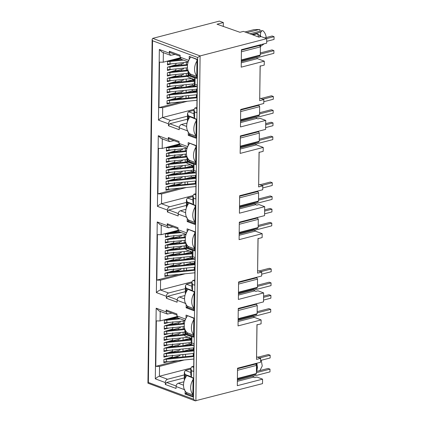 <?xml version="1.0" encoding="UTF-8"?>
<svg xmlns="http://www.w3.org/2000/svg" width="422" height="422" viewBox="0 0 422 422"><rect width="100%" height="100%" fill="white"/><g stroke="black" fill="none" stroke-linecap="round" stroke-linejoin="round"><path stroke-width="0.63" d="M258.739 37.062A9.221 5.766 -104.5 0 0 257.272 33.781L252.92 34.905M260.158 36.793A10.086 6.304 -104.5 0 0 259.709 35.464L257.272 33.781M245.003 31.972L253.975 29.645L259.071 29.514L246.659 32.731M259.92 31.196L259.941 29.635L259.071 29.514M256.434 370.49L256.798 367.641L256.233 363.379M256.745 371.386L257.452 367.472L256.887 363.21M237.386 380.132L252.789 376.15L237.386 379.99M237.37 381.34L253.511 377.157L252.789 376.15M176.618 270.56L179.524 271.114M175.563 356.801L178.469 357.36M180.579 184.873L177.673 184.314M181.629 98.627L178.722 98.068M189.024 72.478L188.987 75.533L196.726 78.402L196.958 59.233L189.225 56.369L189.183 59.465M191.335 74.377L189.431 74.873L188.987 75.533M189.225 56.369L196.958 59.507M188.296 132.276L188.259 135.33L195.993 138.2L196.23 119.03L188.492 116.166L188.455 119.262M190.602 134.175L188.703 134.671L188.259 135.33M188.492 116.166L196.225 119.305M187.975 158.725L187.932 161.779L195.671 164.643L195.908 145.479L188.17 142.615L188.133 145.711M187.932 161.779L188.376 161.12L190.28 160.624M188.17 142.615L195.956 145.775M186.925 244.976L186.883 248.025L194.616 250.89L194.853 231.725L187.115 228.856L187.083 231.947M186.883 248.025L187.326 247.361L189.225 246.87M187.115 228.856L194.906 232.021M187.247 218.527L187.204 221.576L194.943 224.441L195.175 205.277L187.437 202.407L187.4 205.419M189.547 220.421L187.648 220.912L187.204 221.576M187.437 202.407L195.228 205.572M185.865 331.254L185.828 334.266L193.566 337.136L193.798 317.972L186.06 315.102L186.028 318.193M188.17 333.116L186.271 333.607L185.828 334.266M186.06 315.102L193.851 318.267M186.192 304.774L186.149 307.817L193.888 310.687L194.12 291.523L186.387 288.653L186.35 291.665M188.497 306.667L186.593 307.158L186.149 307.817M186.387 288.653L194.173 291.818M223.285 26.528L223.333 22.566L219.366 21.1L152.738 38.365L152.136 39.325L152.542 40.765L148.37 382.459L147.932 383.181L195.186 400.831L193.471 399.175L197.644 57.482L152.542 40.765M162.312 138.59L162.196 148.444L179.102 144.066M162.196 148.444L158.461 148.412L157.902 193.862L161.637 193.893L161.52 203.752L169.633 206.759L186.445 202.402M179.25 144.556L166.468 147.869L166.426 151.155L171.153 149.968M174.919 149.224L174.898 150.981L166.4 153.455L166.363 156.736L171.084 155.549M174.85 154.811L174.829 156.562L166.331 159.036L166.294 162.322L171.015 161.135M174.782 160.397L174.761 162.148L166.263 164.622L166.226 167.909L170.947 166.722M174.713 165.983L174.692 167.734L166.194 170.208L166.157 173.495L170.878 172.308M174.645 171.569L174.624 173.321L166.126 175.795L166.089 179.081L170.81 177.894M174.576 177.156L174.555 178.907L166.057 181.381L166.02 184.667L170.741 183.48M174.508 182.737L174.486 184.493L165.994 186.967L165.952 190.253L170.446 189.088M178.316 185.1L176.802 184.535M240.529 122.607L256.671 118.424L257.9 118.877L260.073 118.313L265.739 120.412L265.628 129.39L240.366 135.937L240.155 153.402L263.238 147.426L263.186 151.34L259.05 152.411L258.628 186.909L259.14 152.031M223.333 22.566L217.019 24.207L239.939 32.288L243.42 31.386L258.897 37.12L261.076 36.561L266.736 38.655L266.683 43.149L241.421 49.691L241.21 67.161L264.288 61.179L264.241 65.094L260.105 66.164L259.683 100.663L260.189 65.79M171.501 63.791L167.481 64.909L167.523 61.623L180.305 58.31M172.208 63.722L171.622 63.838M171.432 69.377L167.413 70.495L167.455 67.209L175.948 64.735L175.969 63.347M171.554 69.419L172.139 69.308M175.9 68.928L175.884 70.321L167.386 72.795L167.344 76.081L171.364 74.963M171.485 75.005L172.07 74.894M175.832 74.515L175.816 75.907L167.318 78.381L167.276 81.662L171.295 80.549M171.416 80.591L172.002 80.475M175.763 80.101L175.747 81.488L167.249 83.962L167.212 87.248L171.227 86.135M171.348 86.178L171.933 86.062M175.694 85.687L175.679 87.074L167.181 89.548L167.144 92.835L171.158 91.716M171.279 91.764L171.865 91.648M175.626 91.273L175.61 92.661L167.112 95.135L167.075 98.421L171.089 97.303M171.211 97.35L171.796 97.234M175.557 96.86L175.541 98.247L167.043 100.721L167.006 104.007L171.496 102.841M179.366 98.853L177.857 98.294M181.107 101.881L158.957 107.621L159.511 62.171L163.245 62.198L180.157 57.819M187.384 101.254L162.692 107.652L158.957 107.621M193.993 109.367L162.57 117.506L170.688 120.513L187.495 116.161M187.057 123.045L181.444 124.501L186.672 126.436M188.165 119.853L188.212 115.728L187.532 113.333L188.539 111.73L193.978 110.321M259.799 98.099L263.819 99.592L259.683 100.663M175.109 54.412L170.509 55.324L169.338 53.177L159.337 49.469L162.201 52.233L170.367 55.261M188.212 115.728L194.589 118.097L194.669 111.962L193.983 109.567L194.99 107.958L196.884 107.468M238.441 293.749L253.611 289.819L254.561 290.911L255.79 291.37L257.969 290.805L263.629 292.9L263.518 301.883L238.261 308.424L238.045 325.895L261.128 319.913L261.081 323.832L256.945 324.903L256.523 359.402L257.03 324.523M239.496 207.503L254.666 203.573L255.616 204.67L256.845 205.124L259.024 204.559L264.684 206.659L264.573 215.637L239.316 222.183L239.1 239.649L262.183 233.672L262.136 237.586L257.995 238.657L257.573 273.155L258.085 238.277M190.77 372.462L185.374 370.463L190.813 369.055M193.719 366.206L191.831 366.697L190.823 368.295L191.504 370.695L193.656 371.492L193.993 343.788L191.841 342.991L191.92 336.856L185.543 334.493L185.585 330.774M185.727 319.159L176.934 315.899L176.955 313.984L166.199 309.996L166.178 311.911L167.349 314.058L171.949 313.145M176.992 316.553L160.086 320.936L156.351 320.905L155.797 366.354L177.947 360.615M184.224 359.987L159.532 366.386L155.797 366.354M190.834 368.1L159.41 376.239C158.187 376.556 156.82 377.421 155.312 378.845L165.313 382.554C165.466 380.855 166.199 379.758 167.523 379.251L159.41 376.239L159.532 366.386M184.335 374.894L167.523 379.251M165.313 382.554L165.292 384.468L176.048 388.456L176.069 386.536C176.217 384.838 176.95 383.74 178.279 383.234L183.897 381.783M172.403 355.229L172.382 356.98L163.884 359.454L163.841 362.741L168.336 361.575M172.471 349.643L172.45 351.394L163.952 353.868L163.91 357.154L168.636 355.968M172.54 344.057L172.514 345.813L164.021 348.287L163.979 351.568L168.705 350.381M172.603 338.47L172.582 340.227L164.089 342.701L164.047 345.987L168.774 344.8M172.672 332.889L172.651 334.641L164.158 337.115L164.116 340.401L168.842 339.214M172.74 327.303L172.719 329.054L164.227 331.528L164.184 334.815L168.911 333.628M172.809 321.717L172.788 323.468L164.295 325.942L164.253 329.229L168.974 328.042M169.043 322.455L164.322 323.642L164.364 320.356L177.145 317.049M176.206 357.587L174.697 357.028M165.292 384.468L166.616 382.485L184.298 377.906M257.494 357.154L258.042 357.186M258.971 357.118L258.106 356.996M261.25 360.272L262.241 366.001L260.094 370.236M186.055 292.346L186.107 288.221L185.422 285.826L186.429 284.217L191.868 282.809M194.774 279.96L192.88 280.451L194.758 281.147M186.782 232.912L177.989 229.652L178.01 227.738L167.254 223.75L167.233 225.67L157.227 221.961L156.367 292.599L166.368 296.307C166.516 294.609 167.254 293.512 168.578 293.005L185.39 288.648M184.952 295.537L179.334 296.993L184.562 298.929M191.889 281.854L160.465 289.998L168.578 293.005M166.368 296.307L166.342 298.222L167.671 296.244L185.353 291.66M185.274 273.741L160.587 280.139L160.465 289.998C159.247 290.32 157.881 291.185 156.367 292.599M161.262 224.831L161.141 234.69L157.406 234.658L156.852 280.108L160.587 280.139M156.852 280.108L179.002 274.369M173.453 268.983L173.431 270.734L164.939 273.208L164.897 276.494L169.391 275.334M173.521 263.397L173.5 265.153L165.007 267.627L164.965 270.908L169.691 269.721M173.59 257.816L173.569 259.567L165.076 262.041L165.034 265.327L169.755 264.14M173.658 252.229L173.637 253.981L165.144 256.455L165.102 259.741L169.823 258.554M173.727 246.643L173.706 248.394L165.213 250.868L165.171 254.155L169.892 252.968M173.795 241.057L173.774 242.808L165.276 245.282L165.239 248.569L169.96 247.382M173.864 235.471L173.843 237.222L165.345 239.696L165.308 242.982L170.029 241.795M170.098 236.209L165.377 237.396L165.413 234.115L178.195 230.802M161.141 234.69L178.047 230.312M172.999 226.904L168.404 227.817L167.233 225.67M177.261 271.341L175.752 270.782M187.11 206.1L187.157 201.974L186.477 199.58L187.484 197.976L192.923 196.568M195.829 193.714L193.935 194.204L195.813 194.901M186.007 209.291L180.389 210.747L185.617 212.683M192.938 195.613L161.52 203.752C160.297 204.074 158.93 204.939 157.422 206.353L167.423 210.061C167.571 208.368 168.309 207.265 169.633 206.759M167.423 210.061L167.397 211.976L168.726 209.998L186.408 205.414M186.329 187.5L161.637 193.893M157.902 193.862L180.052 188.128M174.054 140.658L169.459 141.57L168.283 139.424L158.282 135.715L161.146 138.479L169.312 141.507M258.791 115.633L259.556 114.816L259.657 106.66L258.918 105.284L258.095 104.978M258.47 142.082L259.235 141.264L259.335 133.109L258.591 131.733L257.773 131.427M159.337 49.469L158.472 120.106L168.473 123.815L168.452 125.735L169.776 123.751L187.458 119.173M260.216 46.077L260.232 46.072A10.086 6.304 -104.5 0 0 260.87 44.653M260.812 36.624A10.086 6.304 -104.5 0 0 260.363 35.295L260.77 32.167L251.797 34.493M260.232 46.072L260.596 46.404L260.232 46.072M249.682 33.85L262.088 30.637L262.959 30.753A7.49 4.684 75.5 0 1 266.219 37.547M262.088 30.637L260.77 32.167M259.894 45.639A10.086 6.304 -104.5 0 0 260.216 44.822M260.363 35.295L259.709 35.464M266.736 38.655L200.102 55.92L197.644 57.482M256.523 359.402L260.659 358.325L260.611 362.245L237.528 368.221L237.317 385.692L262.574 379.146L262.521 383.635L195.186 400.831M188.887 60.425L180.094 57.165L181.27 59.302L188.159 61.855M180.094 57.165L180.12 55.25L169.359 51.262L169.338 53.177M170.145 52.571L169.359 51.262M158.472 120.106C159.985 118.698 161.352 117.828 162.57 117.506L162.692 107.652M168.473 123.815C168.626 122.122 169.364 121.019 170.688 120.513M168.452 125.735L179.208 129.718L179.234 127.803C179.376 126.104 180.115 125.002 181.444 124.501M194.589 118.097L193.914 115.691L193.983 109.567M194.669 111.962L196.816 112.758L197.158 85.049L195.006 84.252L194.284 85.455L197.137 86.747M195.006 84.252L195.08 78.123L194.352 79.32L194.278 85.455M195.08 78.123L188.703 75.754L187.98 76.962L194.352 79.552M188.576 60.784L188.159 61.918M187.837 146.671L179.039 143.411L180.22 145.543L187.104 148.101M179.039 143.411L179.065 141.491L168.309 137.503L169.016 138.785L179.055 142.509M168.309 137.503L168.283 139.424M167.397 211.976L178.153 215.964L178.179 214.049C178.321 212.35 179.06 211.248 180.389 210.747M187.157 201.974L193.54 204.338L192.859 201.938L192.933 195.808L193.935 194.204M193.54 204.338L193.614 198.208L192.933 195.808M193.614 198.208L195.766 199.005L196.103 171.295L193.951 170.499L194.025 164.364L193.302 165.566L193.223 171.696L193.951 170.499M196.082 172.988L193.223 171.696M194.025 164.364L187.648 162.001L186.925 163.203L193.297 165.799M187.521 147.03L187.104 148.159M177.989 229.652L179.165 231.789L186.055 234.347M167.254 223.75L167.961 225.031L178 228.756M157.227 221.961L160.091 224.72L168.262 227.753M166.342 298.222L177.103 302.21L177.124 300.295C177.266 298.591 178.005 297.494 179.334 296.993M186.107 288.221L192.485 290.584L191.804 288.184L191.878 282.054L192.88 280.451M192.485 290.584L192.559 284.454L191.878 282.054M192.559 284.454L194.711 285.251L195.048 257.541L192.896 256.745L192.97 250.61L192.247 251.807L192.174 257.942L192.896 256.745M195.027 259.235L192.174 257.942M192.97 250.61L186.593 248.247L185.87 249.449L186.081 249.755M186.466 233.271L186.055 234.405M176.934 315.899L178.11 318.035L185 320.593M166.199 309.996L166.906 311.278L176.945 315.002M166.178 311.911L156.177 308.208L159.041 310.967L167.207 313.994M185.374 370.463L184.372 372.062L185.052 374.467L191.43 376.83L191.504 370.695M190.823 368.295L190.749 374.43L191.43 376.83M193.972 345.481L191.33 344.5L191.119 344.188L191.841 342.991M191.119 344.188L191.192 338.059L191.92 336.856M191.192 338.286L185.026 336.002L184.815 335.69L185.543 334.493M185 320.651L185.406 319.538M259.519 55.836L260.29 55.024L260.39 46.863L259.646 45.486L258.823 45.18M260.659 358.325L256.634 356.838M255.626 374.367L256.397 373.554L256.497 365.394L255.753 364.017L254.935 363.717M192.896 396.131L185.538 393.404L185.094 394.064L192.833 396.933L193.07 377.769L185.332 374.9L193.118 378.059M253.511 377.157L254.735 377.611L256.914 377.046L262.574 379.146M193.629 336.334L186.271 333.607M257.573 273.155L261.714 272.084L257.689 270.592M256.36 314.569L257.13 313.757L257.23 305.597L256.486 304.22L255.663 303.919M256.681 288.12L257.452 287.308L257.552 279.148L256.808 277.776L255.985 277.47M261.714 272.084L261.666 275.999L238.583 281.98L238.372 299.446L263.629 292.9M193.951 309.885L186.593 307.158M194.684 250.093L187.326 247.361M258.628 186.909L262.769 185.838L258.744 184.345M257.415 228.328L258.18 227.511L258.28 219.35L257.541 217.979L256.718 217.673M257.736 201.88L258.507 201.062L258.607 192.901L257.863 191.53L257.04 191.224M262.769 185.838L262.716 189.752L239.638 195.734L239.422 213.2L264.684 206.659M263.819 99.592L263.771 103.506L240.693 109.488L240.477 126.953L265.739 120.412M195.006 223.644L187.648 220.912M195.681 163.826L188.376 161.12M263.238 147.426L256.349 144.873L255.394 143.775L240.223 147.705M255.621 143.86L240.223 147.848M256.349 144.873L240.208 149.056M196.003 137.377L188.703 134.671M256.671 118.424L255.943 117.411L240.545 121.399M255.943 117.411L240.545 121.256M196.736 77.579L189.431 74.873M187.442 392.914L185.538 393.404M185.332 374.9L185.295 377.912M185.137 391.02L185.094 394.064M261.128 319.913L254.239 317.36L238.098 321.543M254.239 317.36L253.284 316.268L238.119 320.198M254.561 290.911L238.425 295.094M262.183 233.672L255.294 231.119L254.339 230.022L239.168 233.952M255.616 204.67L239.474 208.848M255.294 231.119L239.153 235.297M264.288 61.179L257.404 58.626L256.676 57.614L241.273 61.601M256.676 57.614L241.278 61.459M257.404 58.626L241.263 62.809M253.522 316.352L238.113 320.335M253.844 289.903L238.435 293.886M254.577 230.106L239.168 234.089M254.899 203.657L239.49 207.64M183.053 96.105L183.042 96.949L173.389 99.45M171.037 99.687L197.011 97.086M196.968 100.294L169.523 103.042A4.32 1.345 -179.3 0 1 167.017 103.047M167.629 100.568A4.32 1.345 -179.3 0 0 169.554 100.52L197 97.777M183.385 60.088L170.034 61.422A4.32 1.345 -179.3 0 1 168.104 61.47M171.517 60.589L181.929 59.544M188.091 62.134L170.003 63.944A4.32 1.345 -179.3 0 1 167.492 63.949M180.474 58.642L173.864 60.351M171.448 66.175L187.547 64.561M187.452 67.773L169.934 69.525A4.32 1.345 -179.3 0 1 167.428 69.535M168.04 67.056A4.32 1.345 -179.3 0 0 169.966 67.008L187.463 65.257M183.459 62.593L183.454 63.437L173.795 65.938M171.105 94.101L197.079 91.5M197.037 94.707L169.591 97.456A4.32 1.345 -179.3 0 1 167.086 97.461M167.698 94.982A4.32 1.345 -179.3 0 0 169.623 94.934L197.069 92.191M183.122 90.524L183.111 91.363L173.458 93.863M171.379 71.761L187.906 70.105M188.022 73.296L169.866 75.111A4.32 1.345 -179.3 0 1 167.36 75.121M167.972 72.642A4.32 1.345 -179.3 0 0 169.897 72.595L188.048 70.78M183.396 68.179L183.385 69.023L173.727 71.524M171.174 88.514L195.375 86.093M197.106 89.121L169.66 91.869A4.32 1.345 -179.3 0 1 167.154 91.88M167.766 89.401A4.32 1.345 -179.3 0 0 169.691 89.348L196.837 86.637M183.19 84.938L183.18 85.777L173.526 88.277M171.311 77.342L187.99 75.675M191.567 78.518L169.797 80.697A4.32 1.345 -179.3 0 1 167.291 80.707M167.903 78.228A4.32 1.345 -179.3 0 0 169.829 78.181L187.985 76.361M183.327 73.766L183.317 74.61L173.664 77.11M171.242 82.928L194.336 80.618M194.299 83.825L169.728 86.283A4.32 1.345 -179.3 0 1 167.223 86.294M167.835 83.814A4.32 1.345 -179.3 0 0 169.76 83.762L194.331 81.309M183.259 79.352L183.248 80.196L173.595 82.696M181.587 63.922L181.571 65.162M181.518 69.503L181.502 70.748M181.449 75.09L181.434 76.329M181.381 80.676L181.37 81.915M181.312 86.262L181.302 87.502M181.249 91.848L181.233 93.088M181.18 97.435L181.165 98.453M186.54 64.661L187.574 64.355M187.832 69.857L186.366 70.237L186.392 67.879M187.996 75.38L186.297 75.823L186.324 73.465M188.101 78.867L188.861 78.793M189.842 78.692L188.861 78.946M186.334 81.42L192.395 79.811L192.411 78.835M194.342 80.254L192.063 80.845M194.347 79.742L192.395 79.811M188.033 84.453L188.792 84.374M189.773 84.279L188.792 84.532M194.521 85.777L191.994 86.431M194.278 85.328L192.327 85.397L186.16 86.995L186.186 84.637M187.964 90.039L188.724 89.96M189.705 89.865L188.724 90.118M186.118 90.224L186.197 92.592M191.926 92.017L196.478 90.835L196.499 89.184M186.091 92.603L192.258 90.978L196.478 90.835L196.473 91.563M192.258 90.978L192.279 89.606M192.327 85.397L192.348 84.02M186.461 62.298L186.429 64.677M186.255 79.051L186.229 81.409M188.629 97.925L188.655 95.546M186.049 95.81L186.023 98.189M196.404 97.15L196.43 94.771M264.758 37.922L272.179 36.002L274.068 36.698L266.641 38.624M266.704 41.335L274.036 39.436L274.068 36.698M256.903 57.74L273.862 53.346L273.899 50.608L260.3 54.132M196.937 61.069A11.526 8.25 110.3 0 0 196.757 75.881M260.316 52.94L272.011 49.907L273.899 50.608M190.649 57.17A11.526 8.25 110.3 0 0 190.501 74.072L196.752 76.387M196.209 120.861A11.526 8.25 110.3 0 0 196.024 135.673M260.928 98.521L271.452 95.794L273.335 96.496L262.816 99.223M263.792 101.697L273.303 99.233L273.335 96.496M256.17 117.538L273.134 113.143L273.166 110.406L259.567 113.929M259.583 112.737L271.277 109.704L273.166 110.406M196.019 136.185L189.773 133.869A11.526 8.25 110.3 0 1 189.921 116.968M195.154 207.107A11.526 8.25 110.3 0 0 194.975 221.919M259.878 184.767L270.397 182.04L272.285 182.742L261.761 185.464M262.742 187.943L272.248 185.48L272.285 182.742M255.12 203.784L272.079 199.39L272.111 196.652L258.517 200.17M258.528 198.978L270.228 195.95L272.111 196.652M194.964 222.431L188.718 220.115A11.526 8.25 110.3 0 1 188.866 203.214M194.099 293.353A11.526 8.25 110.3 0 0 193.92 308.166M258.823 271.014L269.341 268.286L271.23 268.988L260.712 271.71M261.687 274.189L271.198 271.726L271.23 268.988M254.065 290.025L271.024 285.631L271.061 282.893L257.462 286.417M257.478 285.225L269.173 282.197L271.061 282.893M193.914 308.677L187.663 306.361A11.526 8.25 110.3 0 1 187.811 289.46M193.044 379.6A11.526 8.25 110.3 0 0 192.865 394.412M257.768 357.255L268.286 354.533L270.175 355.229L259.657 357.956M260.632 360.43L270.143 357.967L270.175 355.229M253.01 376.271L269.974 371.877L270.006 369.139L256.407 372.663M256.423 371.471L268.118 368.438L270.006 369.139M192.859 394.918L186.614 392.602A11.526 8.25 110.3 0 1 186.761 375.707M265.696 123.651L271.124 122.243L273.013 122.944L265.681 124.843M265.649 127.581L272.981 125.682L273.013 122.944M255.848 143.986L272.812 139.592L272.844 136.855L259.245 140.378M195.882 147.31A11.526 8.25 110.3 0 0 195.702 162.122M259.261 139.186L270.956 136.153L272.844 136.855M189.599 143.417A11.526 8.25 110.3 0 0 189.452 160.318L195.697 162.634M264.641 209.898L270.075 208.489L271.958 209.191L264.631 211.09M264.594 213.827L271.926 211.928L271.958 209.191M254.798 230.233L271.757 225.833L271.789 223.096L258.19 226.619M194.832 233.556A11.526 8.25 110.3 0 0 194.647 248.368M258.206 225.427L269.901 222.399L271.789 223.096M188.544 229.663A11.526 8.25 110.3 0 0 188.397 246.564L194.642 248.88M263.592 296.144L269.02 294.735L270.908 295.432L263.576 297.336M263.539 300.074L270.871 298.175L270.908 295.432M253.743 316.474L270.702 312.08L270.734 309.342L257.14 312.866M193.777 319.802A11.526 8.25 110.3 0 0 193.598 334.614M257.151 311.673L268.851 308.646L270.734 309.342M187.489 315.909A11.526 8.25 110.3 0 0 187.342 332.81L193.587 335.121M180.532 150.163L180.521 151.403M180.468 155.75L180.452 156.989M180.4 161.336L180.384 162.575M180.331 166.922L180.315 168.162M180.263 172.508L180.247 173.748M180.194 178.095L180.178 179.334M180.125 183.675L180.11 184.699M185.485 150.907L186.524 150.601M186.777 156.103L185.311 156.483L185.337 154.125M186.941 161.626L185.242 162.069L185.269 159.711M187.046 165.113L187.806 165.034M188.792 164.939L187.806 165.192M185.284 167.666L191.345 166.057L191.356 165.076M193.287 166.5L191.008 167.091M193.297 165.988L191.345 166.057M186.978 170.699L187.737 170.62M188.724 170.525L187.737 170.778M193.471 172.023L190.939 172.677M193.229 171.575L191.277 171.638L185.105 173.236L185.131 170.884M186.909 176.28L187.669 176.206M188.655 176.106L187.669 176.364M185.068 176.465L185.147 178.833M190.871 178.263L195.428 177.082L195.444 175.431M185.036 178.849L191.208 177.224L195.428 177.082L195.418 177.81M191.208 177.224L191.224 175.853M191.277 171.638L191.293 170.266M185.406 148.539L185.379 150.918M185.2 165.297L185.174 167.655M187.574 184.171L187.6 181.792M185 182.051L184.968 184.43M195.349 183.396L195.375 181.012M172.746 152.184L182.399 149.683L182.41 148.839M172.677 157.77L182.33 155.27L182.341 154.426M172.609 163.356L182.262 160.851L182.272 160.012M172.54 168.937L182.193 166.437L182.204 165.598M172.471 174.523L182.125 172.023L182.135 171.184M172.403 180.11L182.056 177.609L182.067 176.765M172.334 185.696L181.987 183.195L181.998 182.351M179.482 236.41L179.466 237.649M179.413 241.996L179.397 243.236M179.345 247.582L179.329 248.822M179.276 253.168L179.26 254.408M179.208 258.749L179.192 259.994M179.139 264.336L179.123 265.575M179.07 269.922L179.06 270.945M184.435 237.153L185.469 236.847M185.722 242.349L184.256 242.729L184.287 240.371M185.886 247.872L184.187 248.31L184.219 245.957M185.996 251.359L186.751 251.28M187.737 251.185L186.751 251.438M192.237 252.746L189.958 253.337M192.242 252.235L190.29 252.298L184.119 253.896L184.15 251.544M185.928 256.94L186.688 256.866M187.669 256.766L186.682 257.024M192.416 258.269L189.889 258.923M192.174 257.821L190.222 257.884L184.05 259.483L184.082 257.125M185.859 262.526L186.619 262.452M187.6 262.352L186.614 262.611M184.013 262.711L184.092 265.079M189.821 264.51L194.373 263.328L194.394 261.672M183.981 265.09L190.153 263.47L194.373 263.328L194.363 264.051M190.153 263.47L190.169 262.094M190.222 257.884L190.238 256.513M190.29 252.298L190.301 251.322M184.351 234.785L184.324 237.164M186.519 270.418L186.55 268.039M183.945 268.297L183.913 270.676M194.294 269.637L194.326 267.258M171.691 238.43L181.344 235.93L181.355 235.086M171.622 244.016L181.275 241.511L181.286 240.672M171.554 249.597L181.207 247.097L181.217 246.258M171.485 255.183L181.138 252.683L181.149 251.839M171.416 260.77L181.07 258.269L181.08 257.425M171.348 266.356L181.001 263.856L181.012 263.012M171.279 271.942L180.932 269.442L180.943 268.598M178.427 322.656L178.411 323.896M178.358 328.242L178.342 329.482M178.29 333.828L178.274 335.068M178.221 339.409L178.205 340.654M178.153 344.996L178.137 346.235M178.084 350.582L178.068 351.821M178.015 356.168L178.005 357.186M183.38 323.4L184.414 323.088M184.672 328.59L183.201 328.97L183.232 326.617M184.836 334.118L183.132 334.556L183.164 332.204M184.941 337.6L185.701 337.526M186.682 337.426L185.696 337.684M191.182 338.993L188.903 339.583M191.187 338.481L189.235 338.544L183.064 340.143L183.095 337.785M184.873 343.186L185.633 343.112M186.614 343.012L185.627 343.271M191.361 344.51L188.834 345.17M191.119 344.062L189.167 344.13L182.995 345.729L183.027 343.371M184.804 348.772L185.564 348.699M186.545 348.598L185.559 348.852M182.958 348.957L183.037 351.326M188.766 350.751L193.318 349.574L193.339 347.918M182.926 351.336L189.098 349.717L193.318 349.574L193.308 350.297M189.098 349.717L189.114 348.34M189.167 344.13L189.183 342.754M189.235 338.544L189.246 337.568M183.301 321.031L183.269 323.41M185.464 356.664L185.495 354.28M182.89 354.543L182.863 356.922M193.239 355.883L193.271 353.504M170.636 324.671L180.289 322.171L180.299 321.332M170.567 330.257L180.22 327.757L180.231 326.918M170.499 335.843L180.152 333.343L180.162 332.499M170.43 341.43L180.083 338.929L180.094 338.085M170.361 347.016L180.015 344.516L180.025 343.672M170.293 352.602L179.951 350.102L179.957 349.258M170.23 358.183L179.883 355.683L179.893 354.844M169.987 185.933L195.956 183.333M195.919 186.54L168.473 189.283A4.32 1.345 -179.3 0 1 165.962 189.293M166.574 186.814A4.32 1.345 -179.3 0 0 168.499 186.767L195.945 184.018M182.336 146.334L168.979 147.668A4.32 1.345 -179.3 0 1 167.054 147.716M170.462 146.835L180.874 145.79M187.036 148.375L168.948 150.185A4.32 1.345 -179.3 0 1 166.442 150.195M179.424 144.883L172.814 146.598M170.393 152.416L186.492 150.807M186.397 154.019L168.879 155.771A4.32 1.345 -179.3 0 1 166.373 155.781M166.985 153.302A4.32 1.345 -179.3 0 0 168.911 153.255L186.408 151.503M170.055 180.347L196.024 177.746M195.982 180.954L168.542 183.697A4.32 1.345 -179.3 0 1 166.031 183.707M166.643 181.228A4.32 1.345 -179.3 0 0 168.568 181.18L196.014 178.432M170.324 158.002L186.851 156.351M186.967 159.542L168.811 161.357A4.32 1.345 -179.3 0 1 166.305 161.368M166.917 158.888A4.32 1.345 -179.3 0 0 168.842 158.841L186.999 157.021M170.124 174.761L194.326 172.34M196.051 175.367L168.605 178.116A4.32 1.345 -179.3 0 1 166.099 178.121M166.711 175.642A4.32 1.345 -179.3 0 0 168.636 175.594L195.782 172.878M170.256 163.588L186.935 161.921M190.512 164.765L168.742 166.943A4.32 1.345 -179.3 0 1 166.236 166.954M166.848 164.475A4.32 1.345 -179.3 0 0 168.774 164.422L186.93 162.607M170.193 169.175L193.287 166.864M193.244 170.071L168.673 172.529A4.32 1.345 -179.3 0 1 166.168 172.54M166.78 170.055A4.32 1.345 -179.3 0 0 168.705 170.008L193.276 167.55M168.932 272.174L194.901 269.579M194.864 272.786L167.418 275.529A4.32 1.345 -179.3 0 1 164.907 275.54M165.519 273.06A4.32 1.345 -179.3 0 0 167.45 273.013L194.895 270.265M181.281 232.575L167.924 233.915A4.32 1.345 -179.3 0 1 165.999 233.962M169.407 233.076L179.819 232.037M185.986 234.621L167.893 236.431A4.32 1.345 -179.3 0 1 165.387 236.441M178.369 231.129L171.759 232.844M169.343 238.662L185.437 237.053M185.348 240.266L167.824 242.017A4.32 1.345 -179.3 0 1 165.318 242.028M165.93 239.548A4.32 1.345 -179.3 0 0 167.856 239.496L185.358 237.75M169 266.588L194.969 263.993M194.932 267.2L167.487 269.943A4.32 1.345 -179.3 0 1 164.976 269.953M165.588 267.474A4.32 1.345 -179.3 0 0 167.518 267.427L194.964 264.678M169.275 244.248L185.796 242.597M185.912 245.789L167.761 247.603A4.32 1.345 -179.3 0 1 165.25 247.614M165.862 245.135A4.32 1.345 -179.3 0 0 167.787 245.082L185.944 243.267M169.069 261.007L193.271 258.586M195.001 261.614L167.555 264.357A4.32 1.345 -179.3 0 1 165.044 264.367M165.656 261.888A4.32 1.345 -179.3 0 0 167.587 261.84L194.727 259.124M169.206 249.835L185.886 248.168M189.457 251.011L167.692 253.189A4.32 1.345 -179.3 0 1 165.181 253.2M165.793 250.715A4.32 1.345 -179.3 0 0 167.719 250.668L185.875 248.853M169.138 255.421L192.232 253.11M192.189 256.318L167.624 258.776A4.32 1.345 -179.3 0 1 165.113 258.781M165.725 256.302A4.32 1.345 -179.3 0 0 167.65 256.254L192.221 253.796M167.877 358.42L193.846 355.825M193.809 359.027L166.363 361.775A4.32 1.345 -179.3 0 1 163.857 361.786M164.469 359.307A4.32 1.345 -179.3 0 0 166.395 359.254L193.84 356.511M180.226 318.821L166.869 320.156A4.32 1.345 -179.3 0 1 164.944 320.208M168.357 319.322L178.77 318.283M184.931 320.868L166.843 322.677A4.32 1.345 -179.3 0 1 164.332 322.688M177.314 317.376L170.704 319.09M168.288 324.908L184.382 323.299M184.293 326.512L166.774 328.263A4.32 1.345 -179.3 0 1 164.263 328.274M164.875 325.789A4.32 1.345 -179.3 0 0 166.806 325.742L184.303 323.99M167.945 352.834L193.914 350.239M193.877 353.446L166.432 356.189A4.32 1.345 -179.3 0 1 163.926 356.2M164.538 353.72A4.32 1.345 -179.3 0 0 166.463 353.668L193.909 350.925M168.22 330.495L184.746 328.838M184.857 332.03L166.706 333.849A4.32 1.345 -179.3 0 1 164.195 333.855M164.807 331.375A4.32 1.345 -179.3 0 0 166.737 331.328L184.889 329.513M168.014 347.248L192.216 344.827M193.946 347.86L166.5 350.603A4.32 1.345 -179.3 0 1 163.994 350.613M164.606 348.134A4.32 1.345 -179.3 0 0 166.532 348.087L193.677 345.37M168.151 336.081L184.831 334.409M188.402 337.257L166.637 339.43A4.32 1.345 -179.3 0 1 164.126 339.441M164.738 336.962A4.32 1.345 -179.3 0 0 166.669 336.914L184.82 335.1M168.083 341.667L191.177 339.357M191.14 342.558L166.569 345.017A4.32 1.345 -179.3 0 1 164.058 345.027M164.67 342.548A4.32 1.345 -179.3 0 0 166.6 342.5L191.166 340.042M163.367 52.344L163.245 62.198M193.935 113.729L188.539 111.73M160.207 311.077L160.086 320.936M183.507 385.175L178.279 383.234M166.616 382.485L176.116 386.009M193.709 367.393L191.831 366.697M167.671 296.244L177.166 299.762M168.726 209.998L178.221 213.516M259.657 106.66L240.667 111.577M259.556 114.816L240.566 119.737M240.245 146.186L259.235 141.264M240.34 138.026L259.335 133.109M194.99 107.958L196.868 108.654M169.776 123.751L179.276 127.27M195.887 400.9L200.102 55.92L152.738 38.365M193.471 399.175L148.37 382.459M179.234 127.803L188.027 131.063M188.703 75.754L188.745 72.041M158.282 135.715L157.422 206.353M178.179 214.049L186.972 217.309M192.88 199.975L187.484 197.976M187.648 162.001L187.695 158.282M177.124 300.295L185.917 303.555M191.825 286.221L186.429 284.217M186.593 248.247L186.64 244.528M156.177 308.208L155.312 378.845M176.069 386.536L184.862 389.796M185 378.587L185.052 374.467M260.39 46.863L241.395 51.785M260.29 55.024L241.294 59.94M256.397 373.554L237.407 378.476M256.497 365.394L237.502 370.316M255.753 364.017L237.523 368.744M257.13 313.757L238.135 318.679M257.23 305.597L238.235 310.518M256.486 304.22L238.256 308.946M238.456 292.23L257.452 287.308M238.557 284.069L257.552 279.148M238.578 282.497L256.808 277.776M239.19 232.432L258.18 227.511M239.29 224.272L258.28 219.35M239.306 222.7L257.541 217.979M258.507 201.062L239.511 205.983M258.607 192.901L239.612 197.823M257.863 191.53L239.633 196.251M240.361 136.454L258.591 131.733M258.918 105.284L240.682 110.005M259.646 45.486L241.416 50.213M169.554 100.52L169.523 103.042M170.034 61.422L170.003 63.944M169.966 67.008L169.934 69.525M169.623 94.934L169.591 97.456M169.897 72.595L169.866 75.111M169.691 89.348L169.66 91.869M169.829 78.181L169.797 80.697M169.76 83.762L169.728 86.283M168.499 186.767L168.473 189.283M168.979 147.668L168.948 150.185M168.911 153.255L168.879 155.771M168.568 181.18L168.542 183.697M168.842 158.841L168.811 161.357M168.636 175.594L168.605 178.116M168.774 164.422L168.742 166.943M168.705 170.008L168.673 172.529M167.45 273.013L167.418 275.529M167.924 233.915L167.893 236.431M167.856 239.496L167.824 242.017M167.518 267.427L167.487 269.943M167.787 245.082L167.761 247.603M167.587 261.84L167.555 264.357M167.719 250.668L167.692 253.189M167.65 256.254L167.624 258.776M166.395 359.254L166.363 361.775M166.869 320.156L166.843 322.677M166.806 325.742L166.774 328.263M166.463 353.668L166.432 356.189M166.737 331.328L166.706 333.849M166.532 348.087L166.5 350.603M166.669 336.914L166.637 339.43M166.6 342.5L166.569 345.017M260.29 370.089L259.488 370.674M264.188 43.793L260.733 46.314M152.136 39.325L147.932 383.181M170.066 52.544L180.104 56.263M187.532 113.333L187.431 121.71M188.054 70.548L187.975 76.962M186.477 199.58L186.376 207.956M186.999 156.794L186.92 163.203M185.422 285.826L185.321 294.203M186.081 249.761L192.242 252.045M185.949 243.04L185.87 249.449M184.372 372.062L184.266 380.449M184.894 329.287L184.815 335.69M237.396 379.193L255.932 374.388M238.124 319.396L256.66 314.59M238.451 292.947L256.987 288.142M239.179 233.15L257.715 228.349M239.501 206.701L258.037 201.901M240.234 146.903L258.77 142.103M240.556 120.455L259.092 115.654M241.289 60.657L259.825 55.857"/></g></svg>
